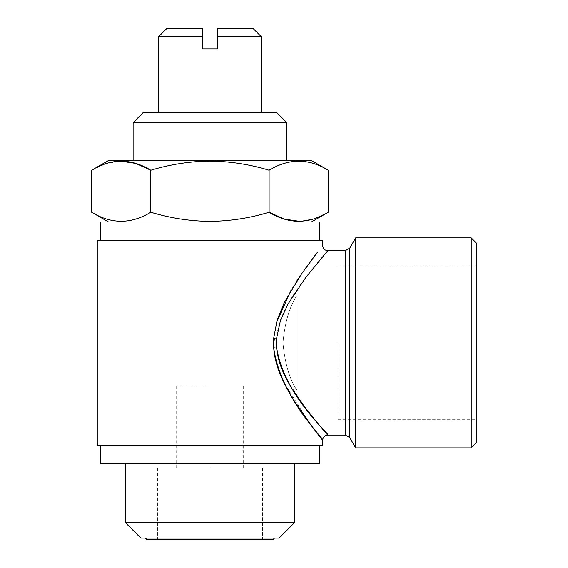 <?xml version="1.0" encoding="UTF-8"?>
<svg xmlns="http://www.w3.org/2000/svg" width="568" height="568" viewBox="0 0 568 568"><rect width="100%" height="100%" fill="white"/><g stroke="black" fill="none" stroke-linecap="round" stroke-linejoin="round"><path stroke-width="0.43" stroke-dasharray="2.84 2.13" d="M476.346 242.99L476.346 442.777M338.031 342.88L338.031 419.724L338.031 342.88M143.363 112.357L276.559 112.357M158.735 36.593L202.279 36.593L202.279 48.891L217.643 48.891L217.643 36.593L261.188 36.593M133.118 122.603L286.804 122.603M108.531 160.51L311.392 160.51M100.33 221.981L319.585 221.981M150.804 212.24L150.804 170.251C170.208 164.379 189.925 161.333 209.961 161.099C230.239 161.369 249.956 164.422 269.111 170.251L269.111 212.24C249.956 218.076 230.239 221.129 209.961 221.392C189.925 221.165 170.208 218.112 150.804 212.24C131.137 224.261 111.42 224.261 91.654 212.24M328.269 212.24L314.182 218.751L299.812 221.378M269.111 170.251C288.785 158.231 308.502 158.231 328.269 170.251M146.949 539.6L272.974 539.6M255.6 538.066L145.415 538.066L255.6 538.066M209.961 539.6L157.45 539.6L209.961 539.6M209.961 467.883L157.45 467.883L209.961 467.883M209.961 385.913L176.662 385.913L209.961 385.913M140.8 538.066L279.115 538.066M125.436 522.695L294.487 522.695M100.33 463.779L319.585 463.779M322.659 445.34L97.256 445.34M97.256 240.427L322.659 240.427M471.227 237.864L471.227 447.904M355.667 447.904L355.667 237.864M327.786 435.095L306.024 408.648L287.983 381.696L280.464 365.352L276.51 347.126L276.36 342.88C276.793 316.511 293.003 295.083 304.583 279.016C318.25 261.756 325.975 252.32 327.764 250.694L306.422 276.595C295.055 292.165 278.803 312.791 276.495 338.855M276.169 323.341L273.62 347.36L274.429 354.453M275.295 358.919L281.096 376.378M284.241 383.159L309.659 423.224L322.659 440.214M317.484 252.178L317.207 252.54M312.904 258.184L308.332 264.354M305.712 267.968L301.324 274.223M296.29 281.749L291.072 290.141M476.346 342.88L476.346 266.044L476.346 342.88M209.961 240.427L100.33 240.427L209.961 240.427M209.961 445.34L100.33 445.34L209.961 445.34M209.961 221.981L108.531 221.981L209.961 221.981M209.961 463.779L125.436 463.779L209.961 463.779M91.654 170.251L105.74 163.747L120.104 161.12M209.961 160.51L133.118 160.51L209.961 160.51M217.643 36.593L217.643 28.4L252.994 28.4M166.928 28.4L202.279 28.4L202.279 32.66M209.961 112.357L158.735 112.357L209.961 112.357M297.05 342.88L297.05 295.374C289.623 306.23 284.923 322.063 282.949 342.88C284.909 363.648 289.609 379.481 297.05 390.394L297.05 342.88M297.05 390.394L297.05 295.374L297.05 390.394C289.616 379.509 284.916 363.683 282.949 342.923C284.909 322.12 289.609 306.273 297.05 295.374L297.05 390.394M273.62 347.36L276.51 347.126M349.753 248.109L349.753 437.658M345.316 250.673L345.316 435.095M338.031 419.724L476.346 419.724M157.45 467.883L157.45 539.6M176.662 385.913L176.662 467.883M243.26 385.913L243.26 467.883M262.466 467.883L262.466 539.6M338.031 266.044L476.346 266.044"/><path stroke-width="0.85" d="M217.643 36.593L217.643 28.4L252.994 28.4L261.188 36.593L217.643 36.593L217.643 48.891L202.279 48.891L202.279 32.66M133.118 122.603L143.363 112.357L276.559 112.357L286.804 122.603L133.118 122.603L133.118 160.51M299.812 221.378L284.284 219.099L269.111 212.24C288.785 224.261 308.502 224.261 328.269 212.24L328.269 170.251C308.594 158.231 288.878 158.231 269.111 170.251C249.956 164.422 230.239 161.369 209.961 161.099C189.925 161.333 170.208 164.379 150.804 170.251L150.804 212.24C170.208 218.112 189.925 221.165 209.961 221.392C230.239 221.129 249.956 218.076 269.111 212.24L269.111 170.251M328.269 170.251L311.392 160.51L108.531 160.51L91.654 170.251L91.654 212.24C111.321 224.261 131.038 224.261 150.804 212.24M274.507 538.066L272.974 539.6L146.949 539.6L145.415 538.066M279.115 538.066L140.8 538.066L125.436 522.695L294.487 522.695L279.115 538.066M319.585 445.34L319.585 463.779L100.33 463.779L100.33 445.34M319.585 240.427L319.585 221.981L100.33 221.981L100.33 240.427M471.227 237.864L471.227 447.904L476.346 442.777L476.346 242.99L471.227 237.864L355.667 237.864L355.667 447.904L349.753 437.658L349.753 248.109L355.667 237.864M349.753 437.658L345.316 435.095L345.316 250.673L327.786 250.673L305.967 277.191L287.919 304.185L280.429 320.529L276.495 338.855L276.36 342.88C276.836 369.321 292.953 390.606 304.562 406.716C318.179 423.92 325.911 433.377 327.764 435.067C330.69 434.399 284.511 397.224 276.51 347.126M274.429 354.453L275.295 358.919M281.096 376.378L284.241 383.159M273.62 347.36C280.684 399.276 326.451 440.931 322.581 440.115C320.118 437.516 312.13 426.66 298.612 407.54C287.096 389.818 272.058 366.048 273.606 338.635L277.205 319.791L284.199 302.701L301.438 274.053L317.484 252.178M317.207 252.54L312.904 258.184M308.332 264.354L305.712 267.968M301.324 274.223L296.29 281.749M291.072 290.141L276.169 323.341M327.786 250.673C324.676 250.367 322.972 248.656 322.659 245.546L322.659 240.427L97.256 240.427L97.256 445.34L322.659 445.34L322.659 440.214C322.965 437.111 324.676 435.4 327.786 435.095L345.316 435.095M120.104 161.12L135.638 163.399L150.804 170.251C131.137 158.231 111.42 158.231 91.654 170.251M158.735 36.593L202.279 36.593L202.279 28.4L166.928 28.4L158.735 36.593L158.735 112.357M273.606 338.635L276.495 338.855M261.188 36.593L261.188 112.357M286.804 122.603L286.804 160.51M311.392 221.981L328.269 212.24M294.487 463.779L294.487 522.695M349.753 248.109L345.316 250.673M471.227 447.904L355.667 447.904M125.436 463.779L125.436 522.695M108.531 221.981L91.654 212.24"/></g></svg>
